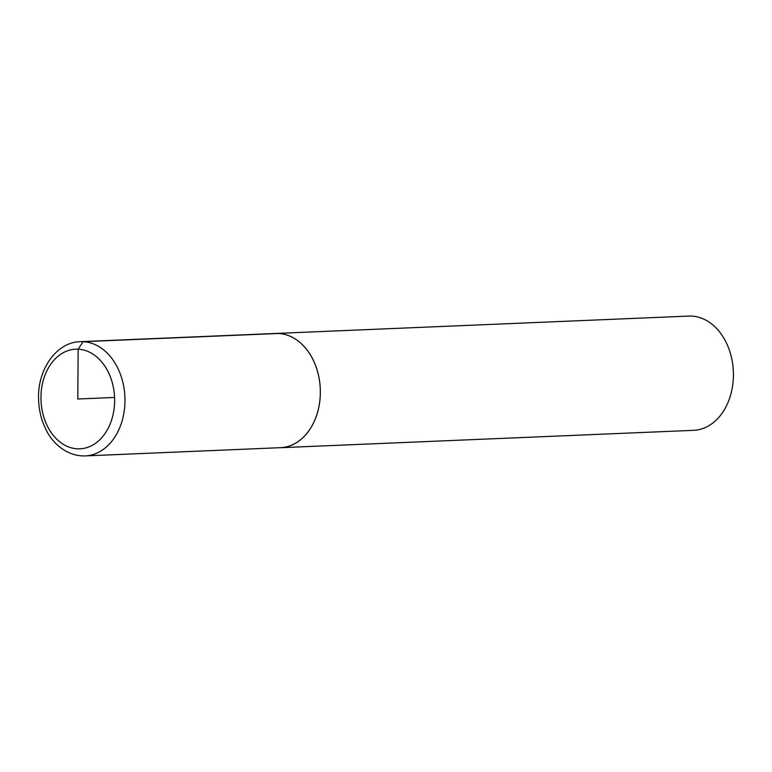 <?xml version="1.0" encoding="UTF-8"?>
<svg xmlns="http://www.w3.org/2000/svg" width="772" height="772" viewBox="0 0 772 772"><rect width="100%" height="100%" fill="white"/><g stroke="black" fill="none" stroke-linecap="round" stroke-linejoin="round"><path stroke-width="1.16" d="M279.252 447.731A57.176 42.219 -92.4 0 0 280.506 447.702L693.565 430.332A57.176 42.219 -92.4 0 0 733.4 373.33A57.176 42.219 -92.4 0 0 691.558 316.086A57.176 42.219 -92.4 0 0 688.759 316.086L275.7 333.456A57.176 42.219 -92.4 0 0 274.446 333.533M280.506 447.702A57.176 42.219 -92.4 0 0 320.341 390.7A57.176 42.219 -92.4 0 0 278.499 333.456A57.176 42.219 -92.4 0 0 275.7 333.456L80.327 341.668C56.308 342.054 37.085 369.971 38.6 399.838C38.967 410.347 41.341 420.084 45.722 429.039C51.454 441.97 66.151 456.484 85.132 455.914A57.176 42.219 -92.4 0 0 124.968 398.912A57.176 42.219 -92.4 0 0 83.125 341.678A57.176 42.219 -92.4 0 0 80.327 341.668M85.132 455.914L280.506 447.673A57.147 42.199 -92.4 0 0 320.322 390.7A57.147 42.199 -92.4 0 0 278.499 333.485A57.147 42.199 -92.4 0 0 275.7 333.475M114.584 397.455L77.798 398.999L78.146 349.195L83.125 341.678L278.499 333.485M78.146 349.195A49.862 36.815 -92.4 0 0 45.712 422.38A49.862 36.815 -92.4 0 0 109.528 425.43A49.862 36.815 -92.4 0 0 78.146 349.195"/></g></svg>
